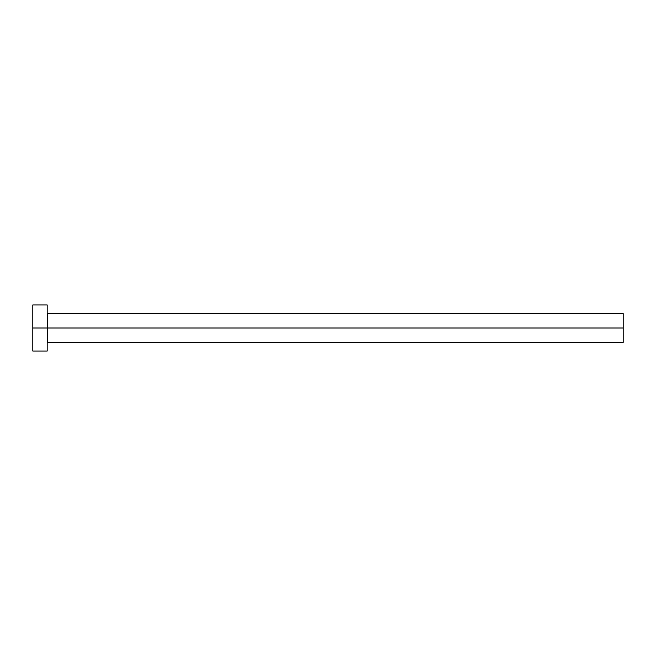 <?xml version="1.0" encoding="UTF-8"?>
<svg xmlns="http://www.w3.org/2000/svg" width="656" height="656" viewBox="0 0 656 656"><rect width="100%" height="100%" fill="white"/><g stroke="black" fill="none" stroke-linecap="round" stroke-linejoin="round"><path stroke-width="0.98" d="M32.8 351.042L32.8 304.958L32.8 328L623.2 328L623.2 342.399L623.2 328L47.773 328L47.773 313.601L47.773 328L32.8 328L32.8 351.042L47.199 351.042L47.199 304.958L47.199 351.042M47.199 342.973L47.773 342.399L47.773 328L47.773 342.399L623.2 342.399M623.2 328L623.2 313.601L623.2 328M623.2 313.601L47.773 313.601L47.199 313.027M32.8 304.958L47.199 304.958"/></g></svg>
